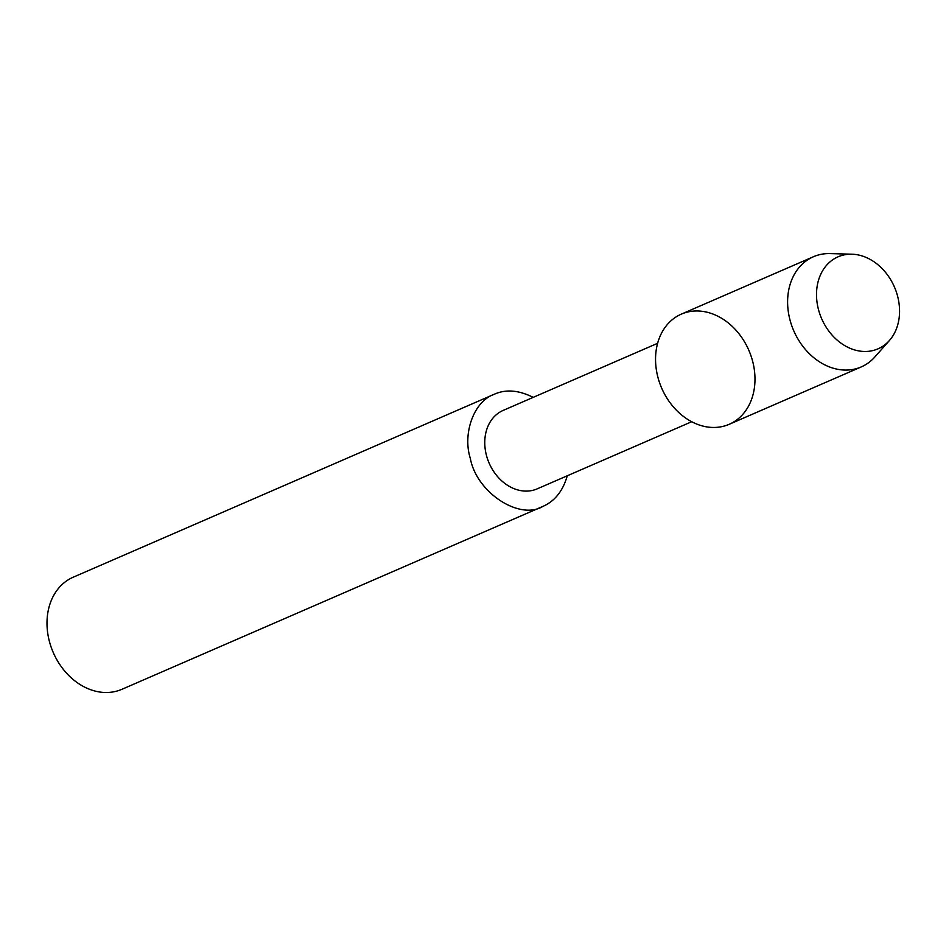 <?xml version="1.0" encoding="UTF-8"?>
<svg xmlns="http://www.w3.org/2000/svg" width="946" height="946" viewBox="0 0 946 946"><rect width="100%" height="100%" fill="white"/><g stroke="black" fill="none" stroke-linecap="round" stroke-linejoin="round"><path stroke-width="1.42" d="M752.685 361.443A60.059 47.513 66.5 0 0 668.621 323.106A60.059 47.513 66.5 0 0 694.482 423.099A60.059 47.513 66.5 0 0 752.685 361.443M503.13 410.434A42.747 33.82 66.5 0 0 489.129 463.114A42.747 33.82 66.5 0 0 537.186 488.857L691.692 421.727M533.201 397.367C518.692 390.095 505.684 389.066 494.19 394.293C473.402 401.612 462.57 434.06 470.28 458.254C476.63 492.901 519.839 520.56 542.898 506.394C554.805 501.179 562.929 490.974 567.269 475.779M494.19 394.293L73.244 577.19A61.112 48.352 66.5 0 0 53.236 652.492A61.112 48.352 66.5 0 0 121.939 689.291M813.394 256.756L681.333 314.131A60.059 47.513 66.5 0 0 661.68 388.132A60.059 47.513 66.5 0 0 729.189 424.305L861.262 366.918A60.059 47.513 66.5 0 0 874.884 356.938L889.406 340.513A50.162 39.697 66.5 0 0 897.648 296.346A50.162 39.697 66.5 0 0 851.908 254.202A50.162 39.697 66.5 0 0 821.636 318.66A50.162 39.697 66.5 0 0 889.406 340.513M851.908 254.202L829.985 253.599A60.059 47.513 66.5 0 0 813.406 256.744A60.059 47.513 66.5 0 0 793.741 330.757A60.059 47.513 66.5 0 0 861.25 366.918M503.118 410.434L657.612 343.303M121.951 689.291L542.898 506.394"/></g></svg>
